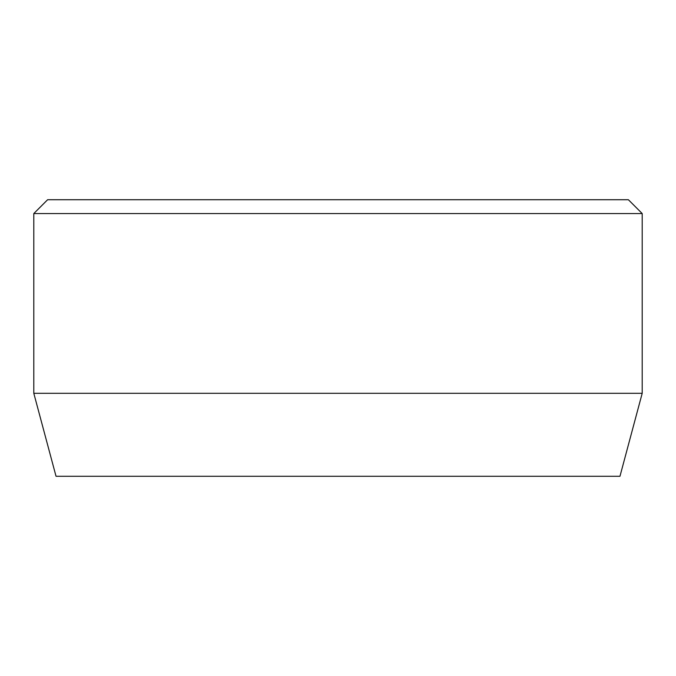 <?xml version="1.0" encoding="UTF-8"?>
<svg xmlns="http://www.w3.org/2000/svg" width="676" height="676" viewBox="0 0 676 676"><rect width="100%" height="100%" fill="white"/><g stroke="black" fill="none" stroke-linecap="round" stroke-linejoin="round"><path stroke-width="1.01" d="M642.2 393.305L33.8 393.305L56.032 476.276L619.968 476.276L642.2 393.305L642.2 213.557L33.8 213.557L47.624 199.724L628.376 199.724L642.2 213.557M33.8 393.305L33.8 213.557"/></g></svg>
